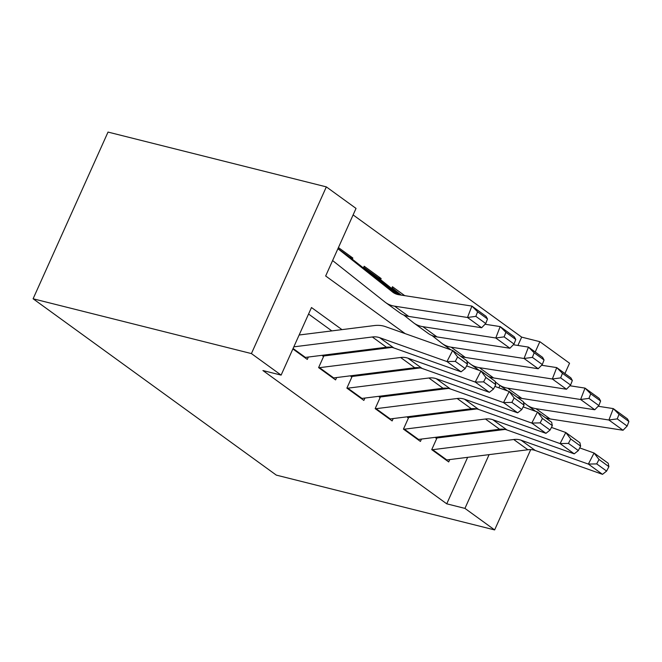 <?xml version="1.0" encoding="UTF-8"?>
<svg xmlns="http://www.w3.org/2000/svg" width="662" height="662" viewBox="0 0 662 662"><rect width="100%" height="100%" fill="white"/><g stroke="black" fill="none" stroke-linecap="round" stroke-linejoin="round"><path stroke-width="0.99" d="M517.916 345.456L521.664 337.123L539.853 341.691L569.552 363.223L564.918 373.534M405.152 333.623L325.663 275.988L356.032 208.414L326.341 186.883L108.022 132.077L33.1 298.777L276.311 475.117L494.63 529.923L464.939 508.391L489.102 454.628M521.664 337.123L353.111 214.918M436.788 438.368L431.732 449.63L448.695 461.935L449.763 459.569M408.512 417.863L403.448 429.125L420.42 441.43L421.479 439.063M380.228 397.357L375.172 408.62L392.136 420.924L393.203 418.558M351.952 376.852L346.888 388.114L363.86 400.419L364.919 398.052M323.668 356.346L318.604 367.609L335.576 379.914L336.635 377.547M349.925 257.303L352.854 258.039L338.431 247.58M378.209 277.808L381.138 278.545L364.166 266.24L363.397 267.961M404.747 295.666L392.45 286.745L391.672 288.466M498.875 387.824L499.951 385.441M352.333 259.198L352.854 258.039M380.617 279.703L381.138 278.545M341.964 329.626L311.488 307.532L281.118 375.114L262.922 370.546L446.742 503.823L467.645 457.326M473.231 433.428L472.221 432.691M444.947 412.923L443.937 412.186M416.671 392.417L415.653 391.681M388.387 371.912L387.378 371.175M360.111 351.406L359.094 350.67M331.827 330.901L308.566 314.036M292.869 348.948L307.292 359.408L308.36 357.05M446.742 503.823L464.939 508.391M281.118 375.114L251.419 353.582L33.1 298.777M494.63 529.923L530.717 449.63M535.219 352.002L539.853 341.691M326.341 186.883L251.419 353.582M483.368 432.154L482.358 431.417M455.092 411.648L454.074 410.92M426.808 391.143L425.798 390.415M398.532 370.637L397.514 369.909M370.248 350.132L369.239 349.404M293.82 346.847L372.334 336.983A25.164 18.122 125.9 0 1 379.69 337.686L446.958 361.56L452.667 350.488L385.392 326.614A37.751 27.183 -54.1 0 0 374.361 325.563L299.141 335.005M304.644 357.488A17.617 12.686 -54.1 0 0 305.397 357.414L386.476 347.236A25.164 18.122 125.9 0 1 393.832 347.939L461.1 371.812L446.958 361.56L455.315 361.378L465.221 368.56L467.496 364.133L457.599 356.95L455.315 361.378M457.599 356.95L452.667 350.488L466.801 360.74L467.496 364.133M461.1 371.812L465.221 368.56M350.272 257.568L337.959 248.631L349.966 257.328A17.617 12.686 125.9 0 1 350.272 257.568L396.43 294.135M485.743 323.536L487.497 318.976L477.6 311.802L475.846 316.362L485.743 323.536L481.638 327.74L408.727 316.419A37.751 27.183 125.9 0 1 399.74 312.787L385.607 302.534A37.751 27.183 125.9 0 1 384.936 302.029L332.597 260.555M481.638 327.74L467.496 317.487L394.585 306.167A37.751 27.183 125.9 0 1 385.607 302.534M475.846 316.362L467.496 317.487L471.89 306.084L486.032 316.337L487.497 318.976M337.918 248.722L392.549 292.008A25.164 18.122 -54.1 0 0 392.988 292.347A25.164 18.122 -54.1 0 0 398.979 294.764L471.89 306.084L477.6 311.802M318.786 367.741A17.617 12.686 -54.1 0 0 319.539 367.667L400.618 357.488A25.164 18.122 125.9 0 1 407.974 358.192L475.242 382.065L480.943 370.993L466.586 365.896M391.937 347.409L322.708 356.106M332.928 377.994A17.617 12.686 -54.1 0 0 333.681 377.919L414.751 367.741A25.164 18.122 125.9 0 1 422.108 368.444L489.375 392.318L475.242 382.065L483.599 381.883L493.496 389.066L495.78 384.639L485.883 377.456L483.599 381.883M485.883 377.456L480.943 370.993L495.085 381.246L495.78 384.639M489.375 392.318L493.496 389.066M347.07 388.246A17.617 12.686 -54.1 0 0 347.823 388.172L428.893 377.994A25.164 18.122 125.9 0 1 436.25 378.697L503.517 402.57L509.227 391.499L494.87 386.401M420.221 367.915L350.984 376.612M361.212 398.499A17.617 12.686 -54.1 0 0 361.965 398.425L443.035 388.246A25.164 18.122 125.9 0 1 450.392 388.95L517.659 412.823L503.517 402.57L511.883 402.388L521.78 409.571L524.064 405.144L514.159 397.961L511.883 402.388M514.159 397.961L509.227 391.499L523.361 401.751L524.064 405.144M517.659 412.823L521.78 409.571M375.346 408.752A17.617 12.686 -54.1 0 0 376.099 408.677L457.177 398.499A25.164 18.122 125.9 0 1 464.534 399.203L531.801 423.076L537.503 412.004L523.146 406.907M448.497 388.42L379.268 397.117M389.488 419.005A17.617 12.686 -54.1 0 0 390.241 418.93L471.319 408.752A25.164 18.122 125.9 0 1 478.667 409.455L545.943 433.329L531.801 423.076L540.159 422.894L550.056 430.077L552.34 425.649L542.443 418.467L540.159 422.894M542.443 418.467L537.503 412.004L551.645 422.257L552.34 425.649M545.943 433.329L550.056 430.077M403.63 429.257A17.617 12.686 -54.1 0 0 404.383 429.183L485.453 419.005A25.164 18.122 125.9 0 1 492.809 419.708L560.077 443.581L565.787 432.509L551.429 427.412M476.781 408.926L407.544 417.623M417.772 439.51A17.617 12.686 -54.1 0 0 418.525 439.436L499.595 429.257A25.164 18.122 125.9 0 1 506.951 429.961L574.219 453.834L560.077 443.581L568.443 443.399L578.34 450.582L580.624 446.147L570.727 438.972L568.443 443.399M570.727 438.972L565.787 432.509L579.929 442.762L580.624 446.147M574.219 453.834L578.34 450.582M363.686 267.299A17.617 12.686 125.9 0 1 364.108 267.58L378.242 277.833A17.617 12.686 125.9 0 1 378.556 278.073L399.782 294.888M514.018 344.041L515.781 339.482L505.884 332.307L504.121 336.867L514.018 344.041L509.914 348.245L437.003 336.925A37.751 27.183 125.9 0 1 428.024 333.292L413.882 323.039A37.751 27.183 125.9 0 1 413.22 322.535L403.746 315.029M509.914 348.245L495.78 337.992L422.869 326.672A37.751 27.183 125.9 0 1 413.882 323.039M504.121 336.867L495.78 337.992L500.166 326.589L514.308 336.842L515.781 339.482M485.056 324.239L500.166 326.589L505.884 332.307M364.108 267.58A17.617 12.686 125.9 0 1 364.414 267.82L398.267 294.64M542.302 364.547L544.056 359.987L534.16 352.813L532.405 357.372L542.302 364.547L538.198 368.742L465.287 357.43A37.751 27.183 125.9 0 1 460.338 356.048M538.198 368.742L524.056 358.49L451.145 347.178A37.751 27.183 125.9 0 1 442.166 343.545A37.751 27.183 125.9 0 1 441.496 343.04L432.021 335.535M532.405 357.372L524.056 358.49L528.45 347.095L542.592 357.348L544.056 359.987M513.331 344.745L528.45 347.095L534.16 352.813M391.97 287.805A17.617 12.686 125.9 0 1 392.384 288.086A17.617 12.686 125.9 0 1 392.698 288.326L401.28 295.12M570.586 385.052L572.34 380.493L562.443 373.318L560.681 377.878L570.586 385.052L566.482 389.248L493.571 377.936A37.751 27.183 125.9 0 1 488.614 376.554M566.482 389.248L552.34 378.995L479.429 367.683A37.751 27.183 125.9 0 1 470.442 364.05A37.751 27.183 125.9 0 1 469.78 363.546L466.917 361.27M560.681 377.878L552.34 378.995L556.734 367.6L570.867 377.853L572.34 380.493M541.615 365.25L556.734 367.6L562.443 373.318M598.862 405.558L600.616 400.998L590.719 393.824L588.965 398.383L598.862 405.558L594.757 409.753L521.846 398.441A37.751 27.183 125.9 0 1 516.898 397.059M594.757 409.753L580.615 399.5L507.704 388.189A37.751 27.183 125.9 0 1 498.726 384.556A37.751 27.183 125.9 0 1 498.056 384.051L495.193 381.775M588.965 398.383L580.615 399.5L585.009 388.106L599.151 398.358L600.616 400.998M569.891 385.756L585.009 388.106L590.719 393.824M431.914 449.763A17.617 12.686 -54.1 0 0 432.658 449.688L513.737 439.51A25.164 18.122 125.9 0 1 521.093 440.213L588.361 464.087L594.062 453.015L579.713 447.917M505.056 429.431L435.828 438.128M446.047 460.016A17.617 12.686 -54.1 0 0 446.8 459.941L527.879 449.763A25.164 18.122 125.9 0 1 535.235 450.466L602.503 474.34L588.361 464.087L596.719 463.905L606.615 471.087L608.899 466.652L599.002 459.478L596.719 463.905M599.002 459.478L594.062 453.015L608.204 463.268L608.899 466.652M602.503 474.34L606.615 471.087M627.146 426.063L628.9 421.504L619.003 414.329L617.249 418.889L627.146 426.063L623.041 430.259L550.13 418.947A37.751 27.183 125.9 0 1 545.174 417.565M623.041 430.259L608.899 420.006L535.988 408.694A37.751 27.183 125.9 0 1 527.002 405.061A37.751 27.183 125.9 0 1 526.34 404.556L523.476 402.281M617.249 418.889L608.899 420.006L613.293 408.611L627.427 418.864L628.9 421.504M598.175 406.261L613.293 408.611L619.003 414.329M372.334 336.983L386.476 347.236M379.69 337.686L393.832 347.939M293.084 348.485L305.397 357.414M393.451 292.662L392.549 292.008M408.727 316.419L394.585 306.167M400.618 357.488L414.751 367.741M407.974 358.192L422.108 368.444M319.539 367.667L333.681 377.919M428.893 377.994L443.035 388.246M436.25 378.697L450.392 388.95M347.823 388.172L361.965 398.425M457.177 398.499L471.319 408.752M464.534 399.203L478.667 409.455M376.099 408.677L390.241 418.93M485.453 419.005L499.595 429.257M492.809 419.708L506.951 429.961M404.383 429.183L418.525 439.436M437.003 336.925L422.869 326.672M378.556 278.073L364.414 267.82M465.287 357.43L451.145 347.178M493.571 377.936L479.429 367.683M521.846 398.441L507.704 388.189M513.737 439.51L527.879 449.763M521.093 440.213L535.235 450.466M432.658 449.688L446.8 459.941M550.13 418.947L535.988 408.694M450.855 349.842L442.166 343.545M479.139 370.348L470.442 364.05M507.415 390.853L498.726 384.556M535.699 411.359L527.002 405.061"/></g></svg>
